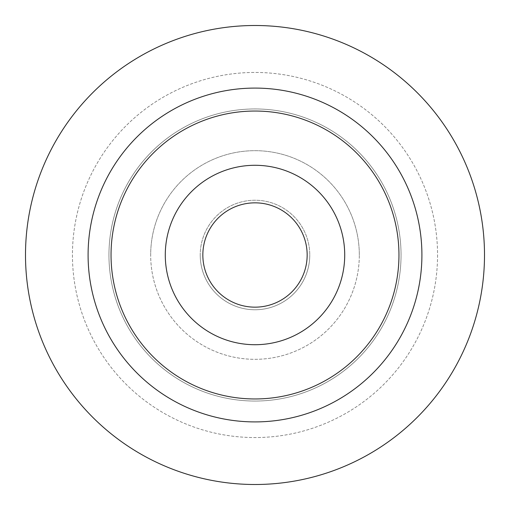 <?xml version="1.0" encoding="UTF-8"?>
<svg xmlns="http://www.w3.org/2000/svg" width="510" height="510" viewBox="0 0 510 510"><rect width="100%" height="100%" fill="white"/><g stroke="black" fill="none" stroke-linecap="round" stroke-linejoin="round"><path stroke-width="0.38" stroke-dasharray="2.55 1.91" d="M437.554 255A182.554 182.554 0 0 1 255 437.554A182.554 182.554 0 0 1 72.445 255A182.554 182.554 0 0 1 255 72.445A182.554 182.554 0 0 1 437.554 255A182.554 182.554 0 0 1 255 437.554A182.554 182.554 0 0 1 72.445 255A182.554 182.554 0 0 1 255 72.445A182.554 182.554 0 0 1 437.554 255M484.5 255A229.5 229.5 0 0 1 255 484.5A229.5 229.5 0 0 1 25.5 255A229.5 229.5 0 0 1 255 25.5A229.5 229.5 0 0 1 484.5 255A229.5 229.5 0 0 1 255 484.5A229.5 229.5 0 0 1 25.5 255A229.5 229.5 0 0 1 255 25.5A229.5 229.5 0 0 1 484.5 255A229.5 229.5 0 0 1 255 484.5A229.5 229.5 0 0 1 25.5 255A229.5 229.5 0 0 1 255 25.5A229.5 229.5 0 0 1 484.5 255M88.09 255A166.91 166.91 0 0 1 255 88.09A166.91 166.91 0 0 1 421.91 255A166.91 166.91 0 0 1 255 421.91A166.91 166.91 0 0 1 88.09 255A166.91 166.91 0 0 1 255 88.09A166.91 166.91 0 0 1 421.91 255A166.91 166.91 0 0 1 255 421.91A166.91 166.91 0 0 1 88.09 255A166.91 166.91 0 0 1 255 88.09A166.91 166.91 0 0 1 421.91 255A166.91 166.91 0 0 1 255 421.91A166.91 166.91 0 0 1 88.09 255A166.91 166.91 0 0 0 255 421.91A166.91 166.91 0 0 0 421.91 255A166.91 166.91 0 0 0 255 88.09A166.91 166.91 0 0 0 88.09 255A166.91 166.91 0 0 0 255 421.91A166.91 166.91 0 0 0 421.91 255A166.91 166.91 0 0 0 255 88.09A166.91 166.91 0 0 0 88.09 255A166.91 166.91 0 0 1 255 88.09A166.91 166.91 0 0 1 421.91 255A166.91 166.91 0 0 1 255 421.91A166.91 166.91 0 0 1 88.09 255M108.955 255A146.045 146.045 0 0 1 255 108.955A146.045 146.045 0 0 1 401.045 255A146.045 146.045 0 0 1 255 401.045A146.045 146.045 0 0 1 108.955 255A146.045 146.045 0 0 1 255 108.955A146.045 146.045 0 0 1 401.045 255A146.045 146.045 0 0 1 255 401.045A146.045 146.045 0 0 1 108.955 255M398.96 255A143.96 143.96 0 0 0 255 111.04A143.96 143.96 0 0 0 111.04 255A143.96 143.96 0 0 0 255 398.96A143.96 143.96 0 0 0 398.96 255A143.96 143.96 0 0 0 255 111.04A143.96 143.96 0 0 0 111.04 255A143.96 143.96 0 0 0 255 398.96A143.96 143.96 0 0 0 398.96 255A143.96 143.96 0 0 0 255 111.04A143.96 143.96 0 0 0 111.04 255A143.96 143.96 0 0 0 255 398.96A143.96 143.96 0 0 0 398.96 255A143.96 143.96 0 0 0 255 111.04A143.96 143.96 0 0 0 111.04 255A143.96 143.96 0 0 0 255 398.96A143.96 143.96 0 0 0 398.96 255A143.96 143.96 0 0 1 255 398.96A143.96 143.96 0 0 1 111.04 255A143.96 143.96 0 0 1 255 111.04A143.96 143.96 0 0 1 398.96 255A143.96 143.96 0 0 1 255 398.96A143.96 143.96 0 0 1 111.04 255A143.96 143.96 0 0 1 255 111.04A143.96 143.96 0 0 1 398.96 255A143.96 143.96 0 0 1 255 398.96A143.96 143.96 0 0 1 111.04 255A143.96 143.96 0 0 1 255 111.04A143.96 143.96 0 0 1 398.96 255M165.285 255A89.715 89.715 0 0 0 255 344.715A89.715 89.715 0 0 0 344.715 255A89.715 89.715 0 0 0 255 165.285A89.715 89.715 0 0 0 165.285 255A89.715 89.715 0 0 0 255 344.715A89.715 89.715 0 0 0 344.715 255A89.715 89.715 0 0 0 255 165.285A89.715 89.715 0 0 0 165.285 255A89.715 89.715 0 0 0 255 344.715A89.715 89.715 0 0 0 344.715 255A89.715 89.715 0 0 0 255 165.285A89.715 89.715 0 0 0 165.285 255A89.715 89.715 0 0 0 255 344.715A89.715 89.715 0 0 0 344.715 255A89.715 89.715 0 0 0 255 165.285A89.715 89.715 0 0 0 165.285 255A89.715 89.715 0 0 1 255 165.285A89.715 89.715 0 0 1 344.715 255A89.715 89.715 0 0 1 255 344.715A89.715 89.715 0 0 1 165.285 255A89.715 89.715 0 0 1 255 165.285A89.715 89.715 0 0 1 344.715 255A89.715 89.715 0 0 1 255 344.715A89.715 89.715 0 0 1 165.285 255A89.715 89.715 0 0 1 255 165.285A89.715 89.715 0 0 1 344.715 255A89.715 89.715 0 0 1 255 344.715A89.715 89.715 0 0 1 165.285 255M307.16 255A52.16 52.16 0 0 0 255 202.84A52.16 52.16 0 0 0 202.84 255A52.16 52.16 0 0 0 255 307.16A52.16 52.16 0 0 0 307.16 255A52.16 52.16 0 0 0 255 202.84A52.16 52.16 0 0 0 202.84 255A52.16 52.16 0 0 0 255 307.16A52.16 52.16 0 0 0 307.16 255A52.16 52.16 0 0 1 255 307.16A52.16 52.16 0 0 1 202.84 255A52.16 52.16 0 0 1 255 202.84A52.16 52.16 0 0 1 307.16 255M359.32 255A104.32 104.32 0 0 0 255 150.679A104.32 104.32 0 0 0 150.679 255A104.32 104.32 0 0 1 255 150.679A104.32 104.32 0 0 1 359.32 255A104.32 104.32 0 0 1 255 359.32A104.32 104.32 0 0 1 150.679 255A104.32 104.32 0 0 0 255 359.32A104.32 104.32 0 0 0 359.32 255M200.232 255A54.768 54.768 0 0 0 255 309.768A54.768 54.768 0 0 0 309.768 255A54.768 54.768 0 0 1 255 309.768A54.768 54.768 0 0 1 200.232 255A54.768 54.768 0 0 1 255 200.232A54.768 54.768 0 0 1 309.768 255A54.768 54.768 0 0 0 255 200.232A54.768 54.768 0 0 0 200.232 255"/><path stroke-width="0.76" d="M484.5 255A229.5 229.5 0 0 1 255 484.5A229.5 229.5 0 0 1 25.5 255A229.5 229.5 0 0 1 255 25.5A229.5 229.5 0 0 1 484.5 255M88.09 255A166.91 166.91 0 0 1 255 88.09A166.91 166.91 0 0 1 421.91 255A166.91 166.91 0 0 1 255 421.91A166.91 166.91 0 0 1 88.09 255A166.91 166.91 0 0 1 255 88.09A166.91 166.91 0 0 1 421.91 255A166.91 166.91 0 0 1 255 421.91A166.91 166.91 0 0 1 88.09 255M202.84 255A52.16 52.16 0 0 1 255 202.84A52.16 52.16 0 0 1 307.16 255A52.16 52.16 0 0 1 255 307.16A52.16 52.16 0 0 1 202.84 255M344.715 255A89.715 89.715 0 0 1 255 344.715A89.715 89.715 0 0 1 165.285 255A89.715 89.715 0 0 1 255 165.285A89.715 89.715 0 0 1 344.715 255M111.04 255A143.96 143.96 0 0 1 255 111.04A143.96 143.96 0 0 1 398.96 255A143.96 143.96 0 0 1 255 398.96A143.96 143.96 0 0 1 111.04 255"/></g></svg>
